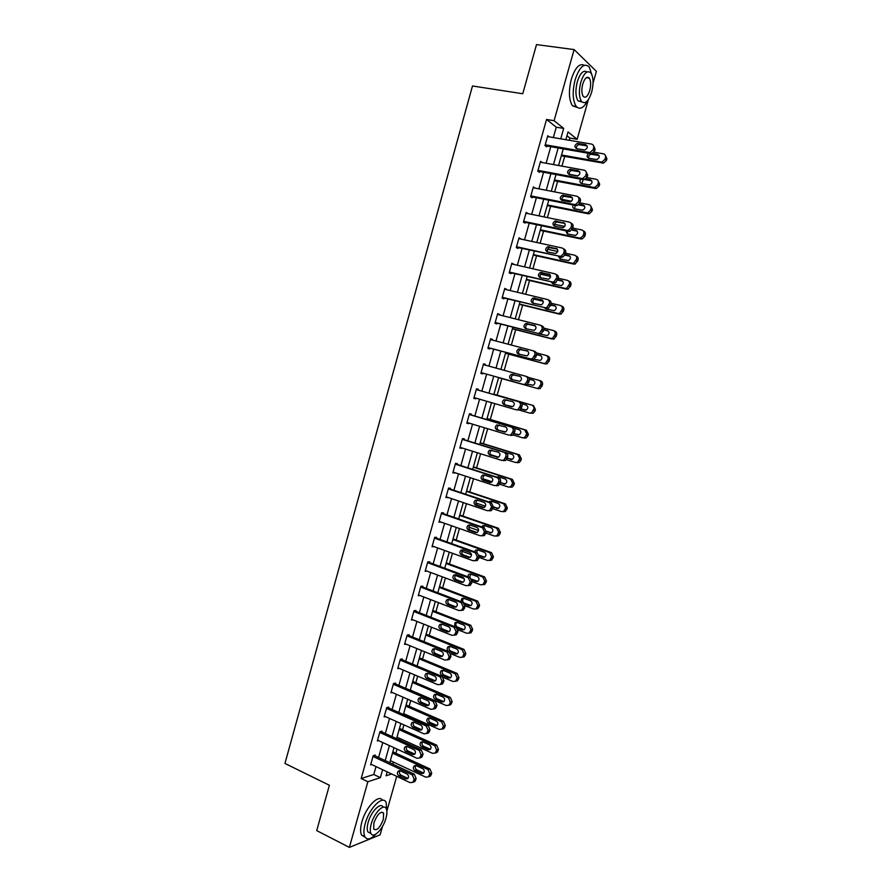 <?xml version="1.0" encoding="UTF-8"?>
<svg xmlns="http://www.w3.org/2000/svg" width="892" height="892" viewBox="0 0 892 892"><rect width="100%" height="100%" fill="white"/><g stroke="black" fill="none" stroke-linecap="round" stroke-linejoin="round"><path stroke-width="1.34" d="M382.557 826.315L380.148 834.834L349.363 847.4L316.716 830.597L329.393 785.261L284.949 763.452L472.481 85.978L522.757 93.749L536.505 44.6L574.113 49.584L596.391 71.36L593.046 83.157M588.386 99.636L577.146 139.297L568.048 131.949L565.851 139.698M569.252 140.278L569.876 138.059L577.146 139.297M392.803 764.143L393.394 762.069M395.903 753.216L397.063 749.113M399.627 740.026L400.04 738.576M402.526 729.779L403.92 724.861M406.462 715.841L406.707 715.016M409.172 706.286L410.788 700.554M415.839 682.726L417.69 676.181M422.518 659.11L424.603 651.729M429.208 635.427L431.527 627.221M435.932 611.678L438.485 602.646M442.666 587.873L445.454 578.005M449.412 564L452.445 553.296M456.18 540.073L459.447 528.51M462.97 516.078L466.471 503.668M469.772 492.016L473.518 478.759M476.596 467.899L480.587 453.772M483.431 443.714L487.668 428.717M490.288 419.463L494.781 403.608M497.167 395.145L501.85 378.587M504.192 370.325L508.763 354.169M511.339 345.048L515.688 329.683M518.508 319.704L522.634 305.131M525.7 294.282L529.592 280.512M532.903 268.793L536.571 255.826M540.139 243.226L543.574 231.073M547.387 217.603L550.598 206.253M554.657 191.903L557.634 181.366M561.938 166.124L564.692 156.423M396.706 776.352L386.872 811.096M569.876 138.059L566.977 135.74M553.341 137.558L556.262 127.199L546.562 119.461L361.171 778.526L373.77 774.501L376 766.585M378.565 757.486L382.779 742.557M385.322 733.525L389.57 718.45M392.101 709.486L396.382 694.288M398.891 685.391L403.217 670.059M405.704 661.228L410.064 645.775M412.539 637.011L416.932 621.412M419.385 612.715L423.823 596.982M426.253 588.363L430.725 572.497M433.133 563.945L437.649 547.933M440.035 539.448L444.584 523.314M446.959 514.896L451.553 498.628M453.905 490.277L458.533 473.864M460.863 465.591L465.524 449.044M467.843 440.838L472.548 424.146M474.834 416.018L479.584 399.192M481.858 391.131L486.631 374.183M488.905 366.133L493.677 349.185M495.985 341.012L500.747 324.108M503.088 315.824L507.838 298.976M510.202 290.569L514.94 273.766M517.349 265.236L522.065 248.489M524.507 239.848L529.212 223.145M531.688 214.381L536.382 197.734M538.891 188.848L543.562 172.245M546.105 163.236L550.765 146.689M549.216 136.855L547.766 135.751L544.99 145.608L546.629 146.823L546.852 146.009M542.191 162.522L540.552 161.363L537.787 171.197L539.437 172.334L539.671 171.52M534.999 188.089L533.36 186.907L530.606 196.719L532.268 197.779L532.502 196.965M527.819 213.589L526.191 212.385L523.437 222.164L525.12 223.145L525.355 222.342M520.66 239.011L519.033 237.796L516.29 247.552L517.996 248.455L518.219 247.641M513.513 264.366L511.897 263.129L509.165 272.863L510.882 273.688L511.116 272.874M506.388 289.655L504.783 288.406L502.051 298.106L503.802 298.853L504.025 298.04M499.286 314.865L497.691 313.605L494.96 323.272L496.733 323.941L496.955 323.138M492.206 340.008L492.384 339.361L490.611 338.726L487.891 348.382L489.675 348.973L489.909 348.17M485.137 365.096L485.348 364.337L483.553 363.791L480.844 373.413L482.65 373.938L482.873 373.135M478.101 390.06L478.324 389.258L476.518 388.789L473.808 398.378L475.637 398.824L475.837 398.1M471.11 414.903L471.333 414.111L469.493 413.71L466.806 423.276L468.646 423.655L468.813 423.02M464.119 439.689L464.342 438.897L462.491 438.574L459.804 448.107L461.811 447.873M457.161 464.397L457.384 463.606L455.511 463.361L452.835 472.883L454.831 472.66M450.215 489.05L450.438 488.258L448.553 488.08L445.877 497.58L447.873 497.379M443.291 513.636L443.514 512.844L441.607 512.744L438.942 522.21L440.927 522.032M436.389 538.144L436.612 537.363L434.683 537.33L432.029 546.774L434.003 546.618M429.498 562.596L429.721 561.815L427.781 561.86L425.127 571.27L427.09 571.136M461.131 610.451L463.349 610.061L465.044 606.694L463.104 602.423L420.89 586.312L418.248 595.7L420.143 595.566M420.89 586.312L422.853 586.2L422.63 586.981M415.783 611.299L415.995 610.518L414.022 610.708L411.39 620.074L413.096 619.884M408.949 635.55L409.16 634.769L407.176 635.037L404.544 644.37L406.116 644.147M402.136 659.734L402.348 658.965L400.341 659.288L397.72 668.61L399.17 668.353M395.334 683.863L395.557 683.094L393.528 683.495L390.908 692.783L392.257 692.493M388.555 707.925L388.778 707.155L386.727 707.624L384.118 716.889L385.377 716.577M381.798 731.919L382.021 731.15L379.947 731.685L377.349 740.929L378.531 740.605M375.053 755.847L375.276 755.078L373.19 755.691L370.604 764.912L371.719 764.567M349.363 847.4L367.861 781.749L380.382 777.646L382.623 769.707M361.171 778.526L367.861 781.749M546.562 119.461L554.088 120.699L574.113 49.584M560.745 138.829L563.688 128.437L554.088 120.699M385.199 760.586L389.425 745.612M391.989 736.547L396.249 721.438M398.791 712.452L403.095 697.209M405.615 688.278L409.952 672.914M412.45 664.049L416.832 648.551M419.318 639.754L423.733 624.121M426.186 615.402L430.646 599.625M433.088 590.972L437.582 575.061M440.001 566.476L444.539 550.431M446.937 541.923L451.508 525.734M453.894 517.293L458.499 500.969M460.863 492.607L465.512 476.138M467.854 467.843L472.537 451.24M474.867 443.023L479.584 426.276M481.892 418.125L486.653 401.244M488.939 393.16L493.733 376.168M496.019 368.084L500.813 351.091M503.133 342.885L507.916 325.937M510.269 317.63L515.041 300.727M517.416 292.297L522.177 275.45M524.585 266.898L529.335 250.095M531.788 241.42L536.516 224.672M538.991 215.875L543.707 199.184M546.227 190.264L550.922 173.617M553.475 164.585L558.169 147.983M387.184 771.859L386.08 775.784L391.644 773.966M563.265 148.875L558.559 165.511M556.006 174.564L551.289 191.245M548.758 200.176L544.031 216.912M541.544 225.721L536.794 242.512M534.341 251.198L529.58 268.035M527.161 276.598L522.389 293.49M520.003 301.942L515.219 318.868M512.855 327.208L508.061 344.189M505.742 352.396L500.925 369.433M498.639 377.528L493.822 394.565M491.537 402.66L486.753 419.575M484.445 427.747L479.706 444.517M477.376 452.768L472.671 469.393M470.318 477.711L465.657 494.201M463.294 502.586L458.666 518.943M456.28 527.406L451.698 543.618M449.278 552.148L444.74 568.226M442.309 576.823L437.805 592.767M435.352 601.442L430.881 617.242M428.416 625.983L423.99 641.649M421.492 650.458L417.11 666.001M414.602 674.876L410.242 690.274M407.722 699.216L403.396 714.492M400.854 723.501L396.572 738.632M394.008 747.708L389.771 762.716M556.262 127.199L563.688 128.437M373.77 774.501L380.382 777.646M533.16 187.643L535.022 188M526.012 213.021L527.874 213.4M518.888 238.331L520.738 238.733M511.774 263.564L513.614 263.987M504.694 288.74L506.522 289.175M497.625 313.839L499.442 314.307M490.567 338.882L492.384 339.361M483.542 363.847L485.348 364.337M473.83 398.3L475.637 398.824M466.851 423.109L468.646 423.655M459.882 447.851L461.666 448.408M452.935 472.526L454.708 473.094M446.011 497.123L447.773 497.725M439.098 521.664L440.86 522.277M432.207 546.138L433.958 546.774M425.328 570.545L427.078 571.203M547.543 136.565L591.485 144.08C593.303 144.604 594.016 145.898 593.626 147.96L593.147 149.633L590.103 152.454L589.11 152.443L545.224 144.783M545.123 145.697L590.638 153.669L589.11 152.443M585.52 144.638C588.062 146.433 587.817 148.217 584.784 149.979L576.667 148.708C574.136 146.89 574.392 145.117 577.436 143.367L585.52 144.638L587.126 145.887M576.645 148.696C576.154 146.656 576.934 145.296 578.986 144.604L587.048 145.875M593.381 145.418L595.131 149.198L594.663 150.86L591.63 153.669L590.638 153.669M561.302 155.81L603.471 163.158L606.448 160.426L606.917 158.798L605.222 155.119M593.994 152.197L603.371 153.825C605.155 154.349 605.858 155.609 605.478 157.628L605.01 159.255L602.022 161.998L601.052 161.987L561.536 154.974M599.078 155.554L591.073 154.26C589.043 154.929 588.285 156.267 588.798 158.274M588.776 153.335C586.546 155.353 586.568 157.003 588.843 158.285L596.804 159.568C599.781 157.851 600.015 156.111 597.529 154.349L592.388 153.446M591.062 153.223L590.326 153.09M591.953 74.928L589.199 66.9C584.204 62.585 579.51 66.855 575.139 79.711C572.263 91.564 572.608 100.439 576.176 106.338C579.755 110.095 583.58 108.188 587.65 100.618M588.508 77.983L588.486 77.414M584.305 65.272C579.454 62.986 575.139 67.614 571.348 79.165C568.483 90.995 568.851 99.859 572.441 105.747L577.314 107.486M581.985 101.956L578.061 100.896C575.485 96.637 575.24 90.248 577.314 81.718C580.213 72.999 583.435 69.766 586.981 71.996M591.63 92.255C593.737 83.736 593.492 77.314 590.894 72.988C587.315 69.877 583.948 72.954 580.803 82.22C578.718 90.761 578.953 97.161 581.517 101.42C585.141 104.554 588.508 101.498 591.63 92.255M582.755 84.038C581.417 89.546 581.573 93.671 583.223 96.414C585.553 98.432 587.728 96.459 589.746 90.505C591.095 85.008 590.939 80.871 589.266 78.095C586.958 76.088 584.784 78.072 582.755 84.038M386.827 810.716L386.102 802.387C382.846 794.705 369.243 808.208 365.207 823.561C363.613 829.46 363.49 833.853 364.85 836.741C367.125 840.275 370.804 839.405 375.867 834.143M382.512 800.28C378.81 793.702 365.776 807.093 361.884 821.9C360.29 827.787 360.178 832.18 361.55 835.068L365.14 837.242M370.882 833.429L367.905 831.924C366.924 829.839 367.002 826.672 368.162 822.424C371.05 811.408 380.839 801.652 383.203 807.193M385.968 818.22C387.139 813.95 387.217 810.761 386.236 808.665C383.883 803.123 374.105 812.924 371.217 823.952C370.057 828.2 369.968 831.377 370.938 833.451C373.391 839.082 383.147 829.036 385.968 818.22M373.882 822.915L373.703 829.047C376.803 831.076 380.037 827.798 383.393 819.224L383.56 813.069C380.505 811.018 377.271 814.307 373.882 822.915M540.329 162.188L584.082 170.16C585.888 170.707 586.59 172 586.2 174.063L585.732 175.735L582.833 178.489L581.707 178.5L538.021 170.383M537.798 171.175L583.257 179.638L581.684 183.585M578.139 170.651C580.647 172.401 580.436 174.174 577.503 175.98L569.319 174.631C566.821 172.858 567.044 171.086 569.977 169.313L578.139 170.651L579.666 171.799L571.549 170.472C569.509 171.231 568.784 172.624 569.386 174.642M585.888 171.387L587.739 175.211L587.259 176.884L584.383 179.626L581.707 178.5M533.137 187.733L576.689 196.162C578.484 196.731 579.187 198.035 578.808 200.098L578.328 201.759L575.585 204.458L574.325 204.491L530.829 195.905M530.64 196.597L575.886 205.539L574.325 204.491M570.78 196.597C573.244 198.314 573.077 200.076 570.256 201.893L561.993 200.477C559.529 198.749 559.719 196.987 562.551 195.192L570.78 196.597L572.196 197.567M562.15 200.51C561.447 198.515 562.116 197.11 564.145 196.273L572.24 197.656M578.406 197.288C580.09 197.901 580.748 199.195 580.357 201.168L579.889 202.83L577.146 205.517L575.886 205.539M554.255 180.73L595.287 188.491L596.391 188.48L599.212 185.804L599.68 184.187L597.885 180.44M586.992 177.575L596.135 179.27C597.896 179.805 598.599 181.076 598.22 183.083L597.751 184.711L594.919 187.398L593.816 187.409L554.467 179.983M569.23 174.286L577.86 175.88M580.815 179.18C579.41 181.221 579.688 182.682 581.662 183.574L589.69 184.923C592.556 183.183 592.767 181.444 590.303 179.727L591.786 180.831L584.773 179.526M590.303 179.727L585.91 178.913M547.231 205.584L588.084 213.757L589.311 213.734L591.998 211.114L592.455 209.497L590.571 205.706M579.878 202.863L588.898 204.636C590.671 205.193 591.363 206.465 590.983 208.472L590.515 210.099L587.828 212.731L586.59 212.753L547.42 204.926M561.815 199.317L571.527 201.224M584.528 206.052L578.507 204.859M575.195 205.405L574.615 208.817M573.177 205.004C572.363 206.888 572.809 208.148 574.493 208.795L582.587 210.2C585.353 208.438 585.531 206.721 583.1 205.037L579.131 204.257M525.957 213.199L569.319 222.097C571.114 222.677 571.817 224.004 571.426 226.055L570.947 227.716L568.338 230.359L566.966 230.404L523.66 221.35M523.492 221.952L568.55 231.374L566.966 230.404M563.432 222.476C565.874 224.148 565.729 225.899 563.008 227.739L554.69 226.256C552.26 224.572 552.416 222.822 555.147 221.004L564.714 223.268M554.947 226.312C554.144 224.349 554.746 222.911 556.764 221.996L564.826 223.424M570.936 223.111C572.697 223.702 573.389 225.007 572.998 227.036L572.53 228.698L569.921 231.329L568.55 231.374M518.809 238.61L561.971 247.965C563.755 248.567 564.458 249.883 564.067 251.934L563.599 253.596L561.124 256.171L559.63 256.238L516.513 246.738M516.379 247.229L559.63 256.238M556.106 248.266C558.515 249.916 558.403 251.655 555.783 253.506L547.398 251.968C545.012 250.317 545.135 248.567 547.766 246.738L557.244 248.913M547.766 252.046C546.852 250.117 547.398 248.645 549.405 247.664L557.411 249.124M563.421 248.79L563.577 248.879C565.35 249.481 566.052 250.797 565.662 252.849L565.193 254.499L562.718 257.074L561.235 257.13M511.673 263.943L554.646 273.755C556.418 274.368 557.11 275.706 556.731 277.746L553.91 281.917L552.304 282.006L509.388 272.049M509.276 272.45L552.304 282.006M548.814 274C551.178 275.617 551.1 277.345 548.58 279.207L540.139 277.613C537.787 275.985 537.876 274.245 540.407 272.406L549.762 274.491M540.63 277.724C539.593 275.818 540.073 274.323 542.068 273.253L550.007 274.736M555.872 274.39L556.274 274.591C558.035 275.204 558.726 276.542 558.347 278.572L555.526 282.742L553.932 282.82M540.229 230.359L580.904 238.956L582.253 238.922L584.806 236.358L585.264 234.741C585.643 232.779 584.974 231.496 583.268 230.905M572.709 228.073L581.696 229.935C583.446 230.504 584.137 231.797 583.758 233.793L583.301 235.421L580.737 237.986L579.387 238.03L540.385 229.802M554.601 224.316L564.747 226.423M577.269 231.195L571.828 230.058M567.535 231.162L567.557 233.994M565.74 230.783L567.345 233.949L575.507 235.421C578.172 233.637 578.306 231.92 575.92 230.281L572.196 229.5M533.249 255.079L573.734 264.088L575.206 264.032L578.083 259.918C578.462 257.922 577.782 256.628 576.031 256.037L575.92 255.982M565.561 253.205L574.504 255.168C576.254 255.759 576.946 257.052 576.567 259.048L573.679 263.173L572.207 263.24L533.383 254.61M547.565 249.269L557.756 251.499M570.021 256.26L564.937 255.145M560.143 256.885L560.544 259.104M558.492 256.528L560.221 259.037L568.438 260.564C571.014 258.758 571.114 257.063 568.762 255.446L565.149 254.655M526.28 279.731L566.598 289.153L568.171 289.075L570.925 285.016C571.304 283.032 570.624 281.727 568.884 281.125L568.55 280.947M558.414 278.271L567.345 280.322C569.085 280.935 569.765 282.24 569.386 284.236L566.621 288.294L565.049 288.372L526.38 279.352M540.697 274.201L550.576 276.475M562.774 281.259L557.901 280.133M552.962 282.597L553.553 284.158M551.434 282.24L553.107 284.046L561.391 285.63C563.856 283.823 563.934 282.128 561.614 280.545L558.024 279.72M504.56 289.209L547.342 299.478C549.104 300.113 549.795 301.451 549.416 303.492L546.707 307.595L545.001 307.695L502.274 297.292M502.196 297.593L545.001 307.695M541.533 299.656C543.864 301.24 543.808 302.968 541.377 304.83L532.892 303.18C530.573 301.574 530.64 299.857 533.082 298.006L542.291 300.013M533.528 303.336C532.357 301.451 532.758 299.935 534.754 298.764L542.604 300.269M548.335 299.924L548.981 300.236C550.743 300.872 551.434 302.198 551.044 304.239L548.357 308.331L546.651 308.431M519.334 304.317L559.474 314.151L561.146 314.051L563.789 310.059C564.157 308.075 563.488 306.77 561.759 306.146L561.157 305.867M551.189 303.247L560.187 305.421C561.927 306.045 562.607 307.35 562.228 309.346L559.585 313.348L557.901 313.449L519.412 304.027M534.063 299.121L543.195 301.318M555.526 306.179L550.821 305.042M546.06 308.286L546.606 309.145M544.633 307.941L546.015 309L554.345 310.639C556.731 308.822 556.775 307.138 554.49 305.588L550.91 304.718M497.457 314.408L540.061 325.123C541.812 325.77 542.503 327.119 542.113 329.159L539.526 333.195L537.731 333.329L495.194 322.469M495.127 322.681L537.731 333.329M534.275 325.245C536.571 326.807 536.549 328.512 534.197 330.386L525.667 328.669C523.381 327.096 523.414 325.39 525.778 323.528L534.832 325.468M526.481 328.88C525.143 327.041 525.466 325.491 527.473 324.209L535.189 325.736M540.786 325.413L541.723 325.803C543.473 326.45 544.153 327.799 543.774 329.828L541.188 333.853L539.392 333.976M512.398 328.836L552.371 339.072L554.133 338.96L556.664 335.024C557.043 333.05 556.363 331.735 554.646 331.088L553.776 330.731M543.841 328.122L553.062 330.441C554.791 331.088 555.46 332.404 555.092 334.388L552.549 338.336L550.788 338.447L512.454 328.635M527.908 324.097L535.445 326.004M548.279 331.021L543.763 329.873M538.69 333.798L547.32 335.582C549.617 333.753 549.639 332.08 547.387 330.553L543.819 329.65M490.388 339.54L532.792 350.69C534.542 351.37 535.222 352.719 534.843 354.76L532.357 358.729L530.461 358.874L488.125 347.579M488.091 347.69L530.461 358.874M527.027 350.757C529.29 352.295 529.29 354.001 527.038 355.875L518.464 354.102C516.212 352.552 516.223 350.846 518.497 348.984L527.373 350.879M519.501 354.369C517.951 352.596 518.185 351.002 520.203 349.586L527.763 351.102M533.238 350.857L534.475 351.292C536.215 351.972 536.895 353.321 536.516 355.351L534.04 359.309L532.156 359.454M505.485 353.288L545.291 363.936L547.142 363.791L549.561 359.933C549.94 357.948 549.271 356.633 547.554 355.975L546.395 355.562M536.326 352.864L545.96 355.395C547.677 356.064 548.346 357.38 547.967 359.376L545.536 363.245L543.685 363.39L505.519 353.187M541.009 355.785L536.649 354.626M534.096 359.286L540.307 360.446C542.526 358.617 542.526 356.956 540.296 355.451L536.649 354.492M532.223 358.785L533.528 359.13M483.33 364.594L525.544 376.201C527.284 376.892 527.964 378.253 527.585 380.282L525.21 384.196L523.225 384.363L481.067 372.611L523.225 384.363M519.813 376.201C522.043 377.717 522.065 379.412 519.891 381.285L511.283 379.457C509.053 377.929 509.042 376.234 511.239 374.372L519.924 376.234M512.699 379.847C510.793 378.197 510.882 376.547 512.967 374.896L520.237 376.368M525.7 376.246L527.25 376.725C528.978 377.416 529.658 378.765 529.279 380.795L526.904 384.686L524.931 384.853M498.595 377.684L538.222 388.722L540.162 388.566L542.481 384.764C542.86 382.791 542.191 381.464 540.485 380.784L539.024 380.338M528.477 377.428L538.868 380.293C540.574 380.973 541.243 382.3 540.864 384.285L538.534 388.098L536.594 388.254L498.595 377.662M533.639 380.438L529.38 379.267M527.663 384.218L533.316 385.244C535.456 383.426 535.423 381.765 533.238 380.282L529.38 379.223M476.295 389.581L518.319 401.634C520.058 402.348 520.727 403.708 520.348 405.737L518.062 409.584L516.011 409.774L474.042 397.587M516.245 409.829L519.791 410.008L522.065 406.172C522.444 404.154 521.775 402.783 520.036 402.08L476.306 389.536M512.61 401.578C514.807 403.072 514.851 404.756 512.755 406.629L504.114 404.734C501.928 403.229 501.884 401.545 504.002 399.683L512.61 401.578M511.696 406.863L505.864 405.169C503.679 403.663 503.645 401.991 505.764 400.14L506.857 399.928M493.912 394.264L531.788 405.113C533.494 405.804 534.163 407.142 533.784 409.127L531.554 412.873L529.536 413.052L519.467 410.13M493.923 394.219L533.427 405.537L535.423 409.54L534.966 411.123L533.193 413.275L529.77 413.108M521.028 408.971L525.288 410.208M520.984 409.027L526.336 409.986C528.399 408.157 528.343 406.507 526.191 405.046L521.943 403.831M469.27 414.512L511.116 427C512.844 427.725 513.513 429.097 513.134 431.126L510.938 434.906L508.808 435.106L467.029 422.485M510.558 435.452L512.677 435.251L514.862 431.483C515.253 429.465 514.572 428.093 512.855 427.357L469.315 414.367M505.43 426.878C507.593 428.361 507.66 430.033 505.641 431.906L496.967 429.955C494.815 428.461 494.759 426.789 496.799 424.938L505.43 426.878M504.827 432.141L498.74 430.312C496.588 428.818 496.532 427.156 498.572 425.306L499.397 425.071M487.021 418.627L524.741 429.866L526.726 433.902L524.574 437.593L522.489 437.782L513.134 434.973M487.054 418.504L526.403 430.212L528.376 434.237L527.93 435.82L526.235 437.916L524.15 438.117M514.227 433.59L518.553 434.883M514.16 433.735L519.367 434.66C521.352 432.832 521.285 431.193 519.155 429.743L514.238 428.283M462.268 439.366L503.935 452.289C505.652 453.036 506.322 454.418 505.931 456.436L503.824 460.16L501.627 460.383L460.027 447.316M503.4 460.651L505.586 460.428L507.693 456.715C508.072 454.697 507.403 453.326 505.686 452.578L462.335 439.132M498.271 452.11C500.401 453.582 500.49 455.243 498.539 457.117L489.842 455.098C487.712 453.627 487.645 451.965 489.619 450.103L498.271 452.11M497.892 457.34L491.637 455.377C489.518 453.905 489.44 452.244 491.403 450.404L492.05 450.181M480.152 442.934L517.706 454.552L519.679 458.611L517.616 462.246L515.453 462.457L506.533 459.659M498.483 457.139L490.567 454.664M480.208 442.711L519.389 454.831L521.352 458.867L520.906 460.45L519.289 462.491L517.137 462.703M507.303 458.087L511.763 459.48M505.474 458.064L512.409 459.257C514.338 457.44 514.249 455.812 512.153 454.385L504.404 452.177M455.288 464.152L496.766 477.51C498.472 478.279 499.141 479.662 498.762 481.68L496.733 485.348L494.469 485.582L453.058 472.08M496.253 485.772L498.505 485.538L500.535 481.881C500.914 479.874 500.245 478.491 498.539 477.722L455.377 463.829M491.124 477.276C493.231 478.725 493.343 480.387 491.447 482.249L489.663 482.427L482.739 480.186C480.643 478.714 480.543 477.064 482.449 475.213L484.2 475.046L491.124 477.276M490.935 482.46L484.546 480.387C482.46 478.926 482.36 477.276 484.267 475.425L484.769 475.224M473.295 467.174L510.692 479.182L512.655 483.252L510.67 486.82L508.451 487.054L499.776 484.233M492.083 481.747L483.018 478.803M473.384 466.873L512.387 479.383L514.35 483.442L513.904 485.014L512.365 487.01L510.146 487.233M498.884 476.93L497.847 477.499M500.356 482.516L504.961 484.01M500.256 482.851L505.474 483.798C507.336 481.981 507.225 480.364 505.162 478.948L498.349 476.752L496.431 477.042M448.33 488.872L489.619 502.664L491.603 506.857L489.652 510.458L487.333 510.715L446.1 496.788M489.139 510.826L491.447 510.57L493.399 506.979L491.414 502.798L448.442 488.459M484.01 502.374C486.084 503.813 486.207 505.463 484.378 507.325L482.55 507.515L475.648 505.184C473.585 503.735 473.474 502.096 475.313 500.245L477.108 500.066L484.01 502.374M483.977 507.503L477.488 505.318C475.414 503.868 475.302 502.229 477.142 500.39L477.543 500.211M466.471 491.358L503.701 503.735L505.652 507.827L503.735 511.339L501.46 511.584L492.908 508.708M485.404 506.188L475.815 502.965M466.583 490.957L505.407 503.857L507.358 507.949L505.452 511.45L503.177 511.696M491.804 501.315L490.433 502.475M493.421 506.879L498.137 508.462M493.309 507.303L498.55 508.273C500.345 506.455 500.222 504.85 498.182 503.445L491.403 501.181L488.939 501.973M441.384 513.536L482.494 527.752L484.467 531.966L482.583 535.512L480.208 535.78L439.165 521.419M482.037 535.813L484.401 535.546L486.285 532.011L484.311 527.808L441.529 513.023M476.908 527.406C478.948 528.833 479.093 530.472 477.32 532.323L475.447 532.524L468.59 530.127C466.549 528.688 466.416 527.049 468.2 525.21L470.039 525.02L476.908 527.406M477.008 532.479L470.43 530.183C468.4 528.744 468.267 527.116 470.051 525.277L470.352 525.132M459.648 515.465L496.721 528.22L498.661 532.334L496.822 535.802L494.491 536.059L485.973 533.093M478.536 530.506L468.813 527.127M459.793 514.985L498.45 528.276L500.39 532.379L499.944 533.951L498.55 535.836L496.231 536.092M484.769 525.644L483.263 527.451M486.419 531.141L491.325 532.847M486.352 531.688L491.648 532.68C493.387 530.874 493.243 529.268 491.236 527.874L484.479 525.555L482.683 525.745L481.669 526.904M434.46 538.121L475.391 552.772L477.354 556.998L475.536 560.488L473.117 560.767L432.252 545.982M475.012 560.756L477.365 560.455L479.182 556.976L477.22 552.75L434.627 537.519M469.816 552.36C471.846 553.776 471.991 555.415 470.285 557.255L468.367 557.467L461.543 555.002C459.525 553.575 459.38 551.936 461.108 550.108L462.981 549.907L469.816 552.36M470.062 557.377L463.405 554.98C461.398 553.553 461.253 551.925 462.981 550.096L463.193 549.985M452.857 539.515L489.764 552.65L491.693 556.775L489.92 560.187L487.534 560.455L479.06 557.411M471.489 554.69L461.989 551.278M453.013 538.946L491.514 552.627L493.443 556.753L491.67 560.154L489.385 560.455M477.755 549.918L476.317 552.427M479.26 555.281L484.512 557.165M479.327 555.961L482.873 557.244L484.757 557.032C486.441 555.225 486.285 553.631 484.3 552.248L477.577 549.851L475.737 550.052L474.577 551.802M427.558 562.64L468.3 577.715L470.251 581.974L468.501 585.408L466.037 585.698L425.35 570.49M468.066 585.643L470.352 585.297L472.102 581.863L470.151 577.626L427.747 561.949M462.758 577.247C464.754 578.663 464.922 580.291 463.26 582.119L461.309 582.342L454.507 579.811C452.523 578.384 452.367 576.756 454.039 574.939L455.946 574.727L462.758 577.247M463.104 582.208L456.392 579.711C454.407 578.295 454.251 576.678 455.923 574.849L456.068 574.771M446.078 563.499L482.828 577.001L484.746 581.16L483.029 584.516L480.61 584.795L472.158 581.662M464.208 578.707L455.321 575.418M446.256 562.852L484.59 576.912L486.508 581.06L484.791 584.405L482.583 584.751M470.775 574.125L469.627 577.425M471.89 579.254L477.711 581.417M472.169 580.123L475.971 581.528L477.878 581.305C479.506 579.51 479.338 577.927 477.387 576.555L470.686 574.091L468.813 574.292L467.664 576.7M420.667 587.092L461.231 602.591L463.171 606.872L462.725 608.467L461.476 610.251L458.967 610.552L418.471 594.919M455.712 602.067C457.685 603.471 457.864 605.088 456.258 606.917L454.273 607.151L447.505 604.542C445.543 603.126 445.364 601.509 446.992 599.692L448.932 599.48L455.712 602.067M454.273 607.151L456.158 606.973L449.401 604.375C447.45 602.959 447.282 601.353 448.899 599.536L448.977 599.491M439.31 587.427L475.904 601.297L477.822 605.467L476.15 608.779L473.697 609.069L465.178 605.813M456.336 602.423L448.263 599.335M439.522 586.68L477.688 601.141L479.606 605.3L477.934 608.6L475.793 608.991M463.907 602.892L470.909 605.601M464.855 604.14L469.069 605.757L471.021 605.523C472.604 603.739 472.425 602.156 470.485 600.784L463.728 598.32C462.324 599.68 462.268 601.119 463.572 602.658M463.818 598.264L461.911 598.476L460.952 601.609M413.799 611.488L454.184 627.399L456.113 631.703L454.474 635.037L451.932 635.338L411.602 619.293M454.206 635.204L456.358 634.769L458.009 631.447L456.08 627.165L414.223 610.686M448.687 626.82C450.638 628.224 450.828 629.83 449.267 631.659L447.249 631.893L440.514 629.217C438.574 627.801 438.396 626.195 439.968 624.389L441.941 624.155L448.687 626.82M449.245 631.67L442.432 628.971C440.503 627.567 440.313 625.961 441.897 624.155L441.908 624.144M432.564 611.288L469.002 625.526L470.909 629.719L469.292 632.974L466.795 633.275L458.098 629.841M432.798 610.462L470.809 625.292L472.704 629.484L471.099 632.729L469.014 633.153M456.905 622.337L456.871 622.371C455.321 624.132 455.5 625.693 457.406 627.076L464.13 629.719M457.195 627.946L462.201 629.919L464.175 629.685C465.702 627.901 465.512 626.329 463.606 624.969L456.972 622.371L455.031 622.594L454.597 626.585M406.953 635.806L447.16 652.152L449.077 656.467L448.631 658.051L447.483 659.745L444.907 660.058L404.756 643.589M447.305 659.868L449.39 659.411L450.984 656.144L449.066 651.829L407.544 634.981M441.685 651.506C443.603 652.911 443.803 654.516 442.287 656.322L440.247 656.568L433.534 653.814C431.628 652.409 431.438 650.803 432.966 649.008L434.973 648.774L441.685 651.506M442.332 656.3L435.474 653.501C433.59 652.13 433.378 650.536 434.861 648.74M425.841 635.082L462.123 649.688L464.018 653.903L462.446 657.114L459.915 657.415L450.861 653.747M426.097 634.167L463.94 649.387L465.836 653.591L464.275 656.791L462.246 657.248M448.174 646.633L449.992 646.354C448.531 648.116 448.721 649.677 450.594 651.026L457.351 653.769C458.834 651.996 458.633 650.435 456.749 649.075L450.137 646.41L448.174 646.633C446.669 648.395 446.859 649.967 448.743 651.338L455.344 654.014L457.351 653.769M400.118 660.069L440.146 676.827L442.053 681.165L440.514 684.398L437.905 684.721L397.932 667.829M440.403 684.476L442.443 683.986L443.982 680.763L442.075 676.437L400.865 659.21M434.694 676.125C436.589 677.519 436.812 679.124 435.329 680.919L433.267 681.176L426.588 678.355C424.692 676.95 424.492 675.356 425.986 673.56L428.015 673.326L434.694 676.125M435.43 680.852L428.539 677.965C426.699 676.627 426.465 675.066 427.848 673.259M419.14 658.82L455.255 673.783L457.139 678.02L455.622 681.187L453.058 681.499L443.346 677.441M419.418 657.828L457.094 673.415L458.979 677.641L457.462 680.797L455.489 681.276M443.134 670.316C441.752 672.077 441.975 673.616 443.803 674.932L450.594 677.753M449.902 673.114L443.324 670.394L441.339 670.617C439.868 672.367 440.068 673.928 441.93 675.3L448.498 678.043L450.538 677.797C451.976 676.036 451.765 674.475 449.902 673.114M393.305 684.264L433.155 701.435L435.062 705.795L433.557 708.984L430.914 709.307L391.131 692.002M433.512 709.006L435.508 708.493L437.002 705.316L435.106 700.967L394.175 683.361M427.736 700.677C429.61 702.071 429.821 703.665 428.394 705.461L426.309 705.706L419.653 702.818C417.791 701.424 417.579 699.83 419.017 698.046L421.069 697.812L427.736 700.677M428.539 705.338L421.626 702.361C419.831 701.067 419.575 699.518 420.846 697.722M412.438 682.491L448.408 697.823L450.282 702.082L449.847 703.621L448.81 705.193L446.223 705.516L410.298 690.062M412.751 681.41L450.27 697.388L452.132 701.625L450.672 704.736L448.743 705.237M436.277 694.21C434.995 695.972 435.251 697.488 437.024 698.759L443.848 701.669M443.079 697.098L436.534 694.311L434.515 694.545C433.088 696.284 433.3 697.834 435.14 699.205L441.685 702.015L443.737 701.759C445.141 700.008 444.918 698.458 443.079 697.098M386.515 708.393L426.186 725.976L428.071 730.347L426.621 733.492L423.956 733.826L384.34 716.12M426.644 733.48L428.584 732.945L430.033 729.801L428.149 725.441L387.485 707.445M420.779 725.163C422.63 726.556 422.864 728.14 421.47 729.924L419.363 730.18L412.74 727.225C410.889 725.832 410.677 724.237 412.082 722.464L414.156 722.23L420.779 725.163M421.671 729.756L414.735 726.69C412.985 725.441 412.695 723.914 413.877 722.119M406.094 704.936L443.458 721.282L445.32 725.542L443.893 728.608L439.399 729.466L403.63 713.656M405.771 706.107L441.585 721.795L443.458 721.282M429.442 718.049C428.26 719.799 428.539 721.293 430.267 722.531L437.125 725.519M436.277 721.015L429.754 718.16L427.714 718.394C426.331 720.134 426.554 721.684 428.361 723.044L434.883 725.921L436.957 725.664C438.318 723.925 438.095 722.375 436.277 721.015M443.893 728.608L442.019 729.143L443.447 726.066L441.585 721.795M379.736 732.455L419.229 750.451L421.113 754.844L419.697 757.944L417.01 758.278L377.572 740.159M419.786 757.877L421.682 757.319L423.087 754.231L421.214 749.837L380.806 731.462M413.855 749.581C415.683 750.975 415.917 752.558 414.568 754.331L412.438 754.587L405.838 751.566C404.02 750.161 403.786 748.589 405.158 746.816L407.254 746.582L413.855 749.581M414.802 754.108L407.856 750.952C406.15 749.737 405.838 748.232 406.93 746.459M399.114 729.656L434.772 745.701L436.623 749.994L435.24 753.026L432.587 753.35L396.985 737.182M399.471 728.407L436.656 745.121L438.507 749.403L437.125 752.424L435.296 752.971M422.641 741.821C421.548 743.56 421.838 745.032 423.533 746.236L430.401 749.302M429.487 744.876L422.998 741.943L420.935 742.189C419.586 743.917 419.809 745.456 421.604 746.816L428.093 749.759L430.189 749.503C431.516 747.764 431.282 746.225 429.487 744.876M372.979 756.461L412.294 774.858L414.167 779.274L412.795 782.329L410.075 782.663L370.816 764.143M412.929 782.206L414.791 781.637L416.163 778.582L414.301 774.178L374.138 755.413M406.942 773.944C408.748 775.326 408.993 776.91 407.677 778.671L405.525 778.928L398.969 775.839C397.163 774.434 396.929 772.862 398.256 771.101L400.374 770.866L406.942 773.944M407.956 778.382L400.999 775.159C399.337 773.966 399.003 772.494 400.006 770.721M392.48 753.138L427.982 769.551L429.821 773.855L428.472 776.843L425.807 777.177L390.35 760.653M392.848 751.811L429.888 768.904L431.728 773.197L430.379 776.185L428.584 776.742M415.85 765.537C414.847 767.265 415.159 768.714 416.809 769.885L423.689 773.029M422.719 768.67L416.252 765.671L414.178 765.916C412.862 767.633 413.096 769.172 414.869 770.532L421.325 773.542L423.444 773.286C424.737 771.558 424.492 770.019 422.719 768.67M595.131 149.198L593.626 147.96M594.663 150.86L593.147 149.633M578.172 143.378L579.722 144.615M601.052 161.987L602.501 163.147M605.01 159.255L606.448 160.426M605.478 157.628L606.917 158.798M598.989 155.531L597.529 154.349M591.797 154.271L591.095 153.703M587.739 175.211L586.2 174.063M587.259 176.884L585.732 175.735M570.824 169.313L572.396 170.472M580.357 201.168L578.808 200.098M579.889 202.83L578.328 201.759M563.499 195.181L565.082 196.262M593.816 187.409L595.287 188.491M597.751 184.711L599.212 185.804M598.22 183.083L599.68 184.187M586.59 212.753L588.084 213.757M590.515 210.099L591.998 211.114M590.983 208.472L592.455 209.497M584.494 205.985L583.1 205.037M572.998 227.036L571.426 226.055M572.53 228.698L570.947 227.716M556.184 220.982L557.801 221.974M565.662 252.849L564.067 251.934M565.193 254.499L563.599 253.596M548.892 246.705L550.531 247.619M558.347 278.572L556.731 277.746M557.879 280.222L556.262 279.397M541.622 272.361L543.284 273.197M579.387 238.03L580.904 238.956M583.301 235.421L584.806 236.358M583.758 233.793L585.264 234.741M577.18 231.061L575.92 230.281M572.207 263.24L573.734 264.088M576.098 260.665L577.626 261.523M576.567 259.048L578.083 259.918M569.865 256.071L568.762 255.446M565.049 288.372L566.598 289.153M568.929 285.841L570.467 286.622M569.386 284.236L570.925 285.016M562.551 281.036L561.614 280.545M551.044 304.239L549.416 303.492M550.576 305.878L548.948 305.142M534.375 297.939L536.047 298.697M557.901 313.449L559.474 314.151M561.77 310.951L563.331 311.665M562.228 309.346L563.789 310.059M555.237 305.934L554.49 305.588M543.774 329.828L542.113 329.159M543.306 331.467L541.645 330.798M527.15 323.45L528.845 324.13M550.788 338.447L552.371 339.072M554.634 335.994L556.207 336.63M555.092 334.388L556.664 335.024M536.516 355.351L534.843 354.76M536.047 356.978L534.375 356.399M519.947 348.883L521.653 349.486M543.685 363.39L545.291 363.936M547.51 360.97L549.115 361.528M547.967 359.376L549.561 359.933M529.279 380.795L527.585 380.282M528.811 382.423L527.116 381.921M512.755 374.261L514.483 374.785M536.594 388.254L538.222 388.722M540.418 385.879L542.035 386.359M540.864 384.285L542.481 384.764M520.036 402.08L518.319 401.634M522.065 406.172L520.348 405.737M521.597 407.8L519.88 407.365M504.114 404.734L505.864 405.169M531.788 405.113L533.427 405.537M533.338 410.71L534.966 411.123M533.784 409.127L535.423 409.54M512.855 427.357L511.116 427M514.862 431.483L513.134 431.126M514.405 433.099L512.666 432.754M496.967 429.955L498.74 430.312M524.741 429.866L526.403 430.212M526.269 435.486L527.93 435.82M526.726 433.902L528.376 434.237M505.686 452.578L503.935 452.289M507.693 456.715L505.931 456.436M496.799 457.284L497.457 457.384M489.842 455.098L491.637 455.377M517.706 454.552L519.389 454.831M519.233 460.194L520.906 460.45M519.679 458.611L521.352 458.867M511.361 459.525L510.715 459.425M498.539 477.722L496.766 477.51M500.535 481.881L498.762 481.68M500.077 483.497L498.305 483.297M489.663 482.427L490.555 482.527M482.739 480.186L484.546 480.387M510.692 479.182L512.387 479.383M512.209 484.824L513.904 485.014M512.655 483.252L514.35 483.442M504.604 484.077L503.724 483.977M491.414 502.798L489.619 502.664M493.399 506.979L491.603 506.857M492.942 508.585L491.146 508.473M482.55 507.515L483.665 507.593M475.648 505.184L477.488 505.318M503.701 503.735L505.407 503.857M505.207 509.399L506.912 509.51M505.652 507.827L507.358 507.949M497.859 508.54L496.755 508.462M484.311 527.808L482.494 527.752M486.285 532.011L484.467 531.966M485.828 533.617L484.01 533.572M475.447 532.524L476.785 532.557M468.59 530.127L470.43 530.183M496.721 528.22L498.45 528.276M498.215 533.907L499.944 533.951M498.661 532.334L500.39 532.379M491.124 532.914L489.808 532.881M477.22 552.75L475.391 552.772M479.182 556.976L477.354 556.998M478.725 558.57L476.897 558.604M468.367 557.467L469.906 557.444M461.543 555.002L463.405 554.98M489.764 552.65L491.514 552.627M491.247 558.347L492.997 558.314M491.693 556.775L493.443 556.753M484.389 557.21L482.873 557.244M470.151 577.626L468.3 577.715M472.102 581.863L470.251 581.974M471.645 583.457L469.794 583.569M461.309 582.342L463.037 582.253M454.507 579.811L456.392 579.711M482.828 577.001L484.59 576.912M484.3 582.721L486.073 582.621M484.746 581.16L486.508 581.06M477.666 581.439L475.971 581.528M463.104 602.423L461.231 602.591M465.044 606.694L463.171 606.872M464.587 608.277L462.725 608.467M447.505 604.542L449.401 604.375M475.904 601.297L477.688 601.141M477.376 607.028L479.16 606.85M477.822 605.467L479.606 605.3M470.876 605.579L469.069 605.757M456.08 627.165L454.184 627.399M458.009 631.447L456.113 631.703M457.551 633.03L455.667 633.287M447.249 631.893L449.155 631.636M440.514 629.217L442.432 628.971M469.002 625.526L470.809 625.292M470.463 631.268L472.269 631.023M470.909 629.719L472.704 629.484M464.018 629.674L462.201 629.919M457.406 627.076L456.213 627.221M449.066 651.829L447.16 652.152M450.984 656.144L449.077 656.467M450.538 657.716L448.631 658.051M440.247 656.568L442.176 656.244M433.534 653.814L435.474 653.501M462.123 649.688L463.94 649.387M463.572 655.453L465.39 655.141M464.018 653.903L465.836 653.591M457.172 653.702L455.344 654.014M450.594 651.026L448.743 651.338M442.075 676.437L440.146 676.827M443.982 680.763L442.053 681.165M443.536 682.335L441.607 682.737M433.267 681.176L435.207 680.774M426.588 678.355L428.539 677.965M455.255 673.783L457.094 673.415M456.704 679.57L458.533 679.18M457.139 678.02L458.979 677.641M450.36 677.664L448.498 678.043M443.803 674.932L441.93 675.3M435.106 700.967L433.155 701.435M437.002 705.316L435.062 705.795M436.556 706.888L434.605 707.367M426.309 705.706L428.272 705.237M419.653 702.818L421.626 702.361M448.408 697.823L450.27 697.388M449.847 703.621L451.698 703.164M450.282 702.082L452.132 701.625M443.558 701.558L441.685 702.015M437.024 698.759L435.14 699.205M428.149 725.441L426.186 725.976M430.033 729.801L428.071 730.347M429.587 731.373L427.625 731.919M419.363 730.18L421.336 729.634M412.74 727.225L414.735 726.69M443.012 727.604L444.874 727.08M443.447 726.066L445.32 725.542M436.768 725.397L434.883 725.921M430.267 722.531L428.361 723.044M421.214 749.837L419.229 750.451M423.087 754.231L421.113 754.844M422.652 755.792L420.667 756.416M412.438 754.587L414.434 753.974M405.838 751.566L407.856 750.952M434.772 745.701L436.656 745.121M436.188 751.521L438.072 750.93M436.623 749.994L438.507 749.403M430 749.168L428.093 749.759M423.533 746.236L421.604 746.816M414.301 774.178L412.294 774.858M416.163 778.582L414.167 779.274M415.728 780.143L413.721 780.834M405.525 778.928L407.544 778.237M398.969 775.839L400.999 775.159M427.982 769.551L429.888 768.904M429.387 775.382L431.293 774.724M429.821 773.855L431.728 773.197M423.254 772.885L421.325 773.542M416.809 769.885L414.869 770.532M591.63 153.669L590.103 152.454M577.436 143.367L578.986 144.604M602.022 161.998L603.471 163.158M591.073 154.26L590.248 153.591M586.356 77.682L589.266 78.095M578.061 100.896L581.517 101.42M576.176 106.338L572.441 105.747M381.631 812.121L383.56 813.069M367.905 831.924L370.938 833.451M364.85 836.741L361.55 835.068M584.383 179.626L582.833 178.489M569.977 169.313L571.549 170.472M577.146 205.517L575.585 204.458M562.551 195.192L564.145 196.273M594.919 187.398L596.391 188.48M587.828 212.731L589.311 213.734M569.921 231.329L568.338 230.359M555.147 221.004L556.764 221.996M562.718 257.074L561.124 256.171M547.766 246.738L549.405 247.664M555.526 282.742L553.91 281.917M540.407 272.406L542.068 273.253M580.737 237.986L582.253 238.922M573.679 263.173L575.206 264.032M566.621 288.294L568.171 289.075M548.357 308.331L546.707 307.595M533.082 298.006L534.754 298.764M559.585 313.348L561.146 314.051M541.188 333.853L539.526 333.195M525.778 323.528L527.473 324.209M552.549 338.336L554.133 338.96M534.04 359.309L532.357 358.729M518.497 348.984L520.203 349.586M545.536 363.245L547.142 363.791M526.904 384.686L525.21 384.196M511.239 374.372L512.967 374.896M538.534 388.098L540.162 388.566M519.791 410.008L518.062 409.584M504.002 399.683L505.764 400.14M531.554 412.873L533.193 413.275M512.677 435.251L510.938 434.906M496.799 424.938L498.572 425.306M524.574 437.593L526.235 437.916M505.586 460.428L503.824 460.16M489.619 450.103L491.403 450.404M517.616 462.246L519.289 462.491M498.505 485.538L496.733 485.348M482.449 475.213L484.267 475.425M510.67 486.82L512.365 487.01M498.36 477.131L496.643 476.919M491.447 510.57L489.652 510.458M475.313 500.245L477.142 500.39M503.735 511.339L505.452 511.45M491.392 501.494L489.652 501.36M484.401 535.546L482.583 535.512M468.2 525.21L470.051 525.277M496.822 535.802L498.55 535.836M484.445 525.801L482.683 525.745M477.365 560.455L475.536 560.488M461.108 550.108L462.981 550.096M489.92 560.187L491.67 560.154M477.521 550.041L475.737 550.052M470.352 585.297L468.501 585.408M454.039 574.939L455.923 574.849M483.029 584.516L484.791 584.405M470.619 574.214L468.813 574.292M463.349 610.061L461.476 610.251M446.992 599.692L448.899 599.536M476.15 608.779L477.934 608.6M463.728 598.32L461.911 598.476M456.358 634.769L454.474 635.037M439.968 624.389L441.897 624.155M469.292 632.974L471.099 632.729M456.871 622.371L455.031 622.594M449.39 659.411L447.483 659.745M432.966 649.008L434.805 648.718M462.446 657.114L464.275 656.791M442.443 683.986L440.514 684.398M425.986 673.56L427.725 673.226M455.622 681.187L457.462 680.797M443.045 670.293L441.339 670.617M435.508 708.493L433.557 708.984M419.017 698.046L420.656 697.678M448.81 705.193L450.672 704.736M436.121 694.177L434.515 694.545M428.584 732.945L426.621 733.492M412.082 722.464L413.62 722.063M429.23 718.004L427.714 718.394M421.682 757.319L419.697 757.944M405.158 746.816L406.607 746.392M435.24 753.026L437.125 752.424M422.351 741.776L420.935 742.189M414.791 781.637L412.795 782.329M398.256 771.101L399.616 770.666M428.472 776.843L430.379 776.185M415.505 765.481L414.178 765.916"/></g></svg>
